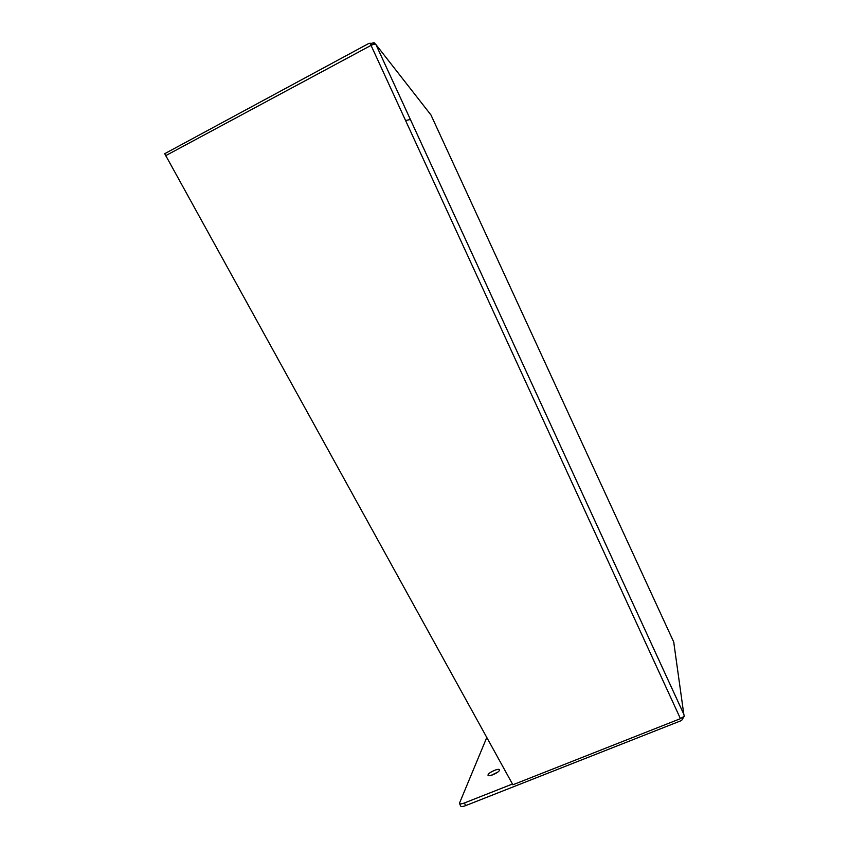 <?xml version="1.0" encoding="UTF-8"?>
<svg xmlns="http://www.w3.org/2000/svg" width="849" height="849" viewBox="0 0 849 849"><rect width="100%" height="100%" fill="white"/><g stroke="black" fill="none" stroke-linecap="round" stroke-linejoin="round"><path stroke-width="1.27" d="M488.069 774.797C488.759 772.293 499.477 767.708 499.488 769.905L499.445 770.266C498.841 772.739 488.005 777.397 488.016 775.179L488.069 774.797M490.955 775.434L497.684 772.166M673.957 643.701L673.841 642.258M370.387 43.66L374.059 42.641L375.937 44.572C375.035 43.946 373.411 44.222 371.045 45.379L370.153 43.246L368.763 43.479L164.706 153.69L512.881 784.773L680.442 718.657L684.283 716.185L683.816 714.242L684.283 716.185L681.588 720.504L465.634 805.627L464.435 802.963L512.467 784.009M459.542 803.557L460.614 805.956C460.986 806.837 462.652 806.73 465.634 805.627M683.806 714.242L673.713 641.982L430.963 114.965L375.969 44.604L683.816 714.242M165.375 155.834L371.045 45.379L680.442 718.657M373.157 44.509L374.059 42.641M370.705 43.288L371.554 45.124M486.774 737.516L459.426 803.303C459.787 804.183 461.463 804.067 464.435 802.963M370.153 43.246L371.289 45.252M405.578 120.516L410.396 119.497M375.937 44.572L683.88 714.412"/></g></svg>
